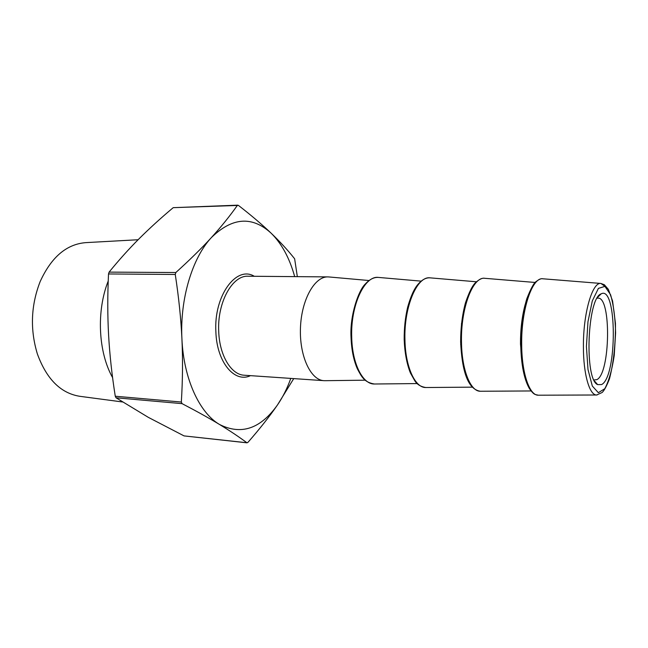 <?xml version="1.0" encoding="UTF-8"?>
<svg xmlns="http://www.w3.org/2000/svg" width="648" height="648" viewBox="0 0 648 648"><rect width="100%" height="100%" fill="white"/><g stroke="black" fill="none" stroke-linecap="round" stroke-linejoin="round"><path stroke-width="0.97" d="M294.686 276.623C289.567 258.098 281.718 243.632 271.156 233.207C280.033 241.728 287.866 250.25 294.638 258.787L297.335 276.639M329.168 276.971L327.896 276.899C314.604 276.421 301.45 299.749 300.461 327.807C299.303 355.857 310.627 380.125 323.927 380.668L325.199 380.692M293.747 378.602L277.433 405.016C269.455 416.567 259.629 429.008 247.965 442.341L246.88 442.746C238.861 436.784 229.732 430.685 219.486 424.456C209.255 418.252 196.79 411.318 182.072 403.647L181.335 402.035C182.679 380.319 182.874 359.276 181.926 338.888C180.962 318.516 178.735 297.043 175.26 274.469L175.835 272.533C189.815 259.897 201.666 248.241 211.386 237.573C221.114 226.865 229.765 216.157 237.33 205.448L238.456 205.416C251.392 215.46 262.286 224.726 271.156 233.207C252.177 215.808 232.251 217.258 211.386 237.573C192.286 257.936 179.82 299.165 181.926 338.888C183.619 378.74 199.463 412.833 219.486 424.456C241.121 435.367 260.439 428.887 277.433 405.016C282.739 397.297 287.186 388.427 290.79 378.4M237.824 205.165L173.21 207.668C160.744 218.125 149.396 228.461 139.158 238.683C128.976 248.864 118.957 260.01 109.107 272.111L108.516 273.958C107.503 295.504 107.536 315.973 108.613 335.364C109.706 354.772 111.918 375.062 115.263 396.228L116.041 397.783L148.36 417.377L184.048 435.901L247.099 442.835M601.611 384.556C617.398 376.812 617.147 284.796 601.125 293.876C587.307 297.707 584.164 379.744 597.65 384.62L601.611 384.556M597.116 298.242L598.023 298.129C611.485 296.914 610.311 373.515 596.881 379.623L593.989 379.963M138.105 239.736L85.73 242.636C66.46 244.191 51.265 257.199 40.127 281.653C30.91 305.427 29.986 329.516 37.365 353.93C46.591 379.161 60.758 393.287 79.85 396.309L122.545 401.979M125.753 252.744L121.694 257.264M108.224 281.029C96.252 311.081 98.245 352.245 112.598 377.63M374.819 384.005L374.366 384.005C362.831 384.45 352.253 363.82 351.718 337.414C350.447 305.459 364.549 275.384 378.448 277.417L378.894 277.457M461.53 323.222L460.704 344.687M426.246 387.52L425.825 387.52C415.101 387.95 405.348 366.8 404.943 339.682C403.874 306.852 417.093 275.902 430.029 277.846L430.442 277.879M525.163 304.536C522.005 316.297 520.441 329.443 520.482 343.983L522.725 368.186M480.759 391.246L480.379 391.254C470.57 391.659 461.749 369.959 461.489 342.095C460.655 308.335 472.878 276.445 484.704 278.3L485.085 278.332M538.65 395.207L538.302 395.207C529.538 395.596 521.77 373.329 521.681 344.663C521.105 309.914 532.194 277.028 542.757 278.778L543.105 278.81M606.01 287.129L600.907 283.451C592.312 281.912 583.135 313.462 583.411 346.656C583.33 374.05 589.502 395.353 596.638 394.997L597.132 394.98M254.291 276.283C236.309 265.202 213.662 295.836 215.881 331.93C216.813 362.37 234.673 383.349 250.493 375.646M323.927 380.668L244.264 375.224C231.296 374.811 219.551 355.712 218.732 331.76C217.064 302.697 232.3 275.157 248.054 276.234L327.896 276.899M173.21 207.668L237.33 205.448M175.835 272.533L109.107 272.111M108.516 273.958L175.26 274.469M181.335 402.035L115.263 396.228M116.041 397.783L182.072 403.647M246.88 442.746L184.048 435.901M586.416 346.421L587.971 321.708L592.304 300.907L598.404 288.392L604.924 286.376L610.562 294.694C613.535 304.819 615.211 317.536 615.6 332.845L614.223 355.533C612.02 369.976 608.877 381.032 604.795 388.703L598.347 392.696L592.321 386.038L588.003 369.538L586.416 346.421M369.028 280.527L328.698 276.931M365.213 380.19L324.729 380.692M421.151 281.135L378.448 277.417C373.961 277.109 369.53 279.353 365.164 284.156C358.49 290.49 349.726 315.544 351.038 337.284C351.483 349.669 353.597 360.207 357.388 368.882C361.714 376.966 364.249 382.312 374.366 384.005L417.231 383.567M476.45 281.783L430.029 277.846C426.028 277.555 422.018 279.709 418.017 284.294C414.137 288.765 410.678 296.42 407.641 307.265C405.251 317.455 404.101 328.212 404.182 339.536C404.7 352.577 406.758 363.682 410.354 372.859L414.809 380.805C417.053 384.466 420.73 386.71 425.825 387.52L472.416 387.148M535.216 282.471L484.704 278.3C482.395 277.773 479.366 279.207 475.608 282.609C472.53 285.298 469.136 292.078 465.426 302.956C462.251 314.847 460.655 327.839 460.639 341.925C461.878 368.785 467.014 389.302 480.379 391.254L531.068 390.955M520.725 344.469C520.79 327.475 523.26 310.246 526.881 298.55C530.906 288.344 534.025 282.658 536.228 281.483C539.225 279.223 541.396 278.324 542.757 278.778L600.907 283.451L604.365 284.747L608.367 289.373L612.571 300.947L615.446 323.303C615.64 343.886 613.656 362.378 609.493 378.788C606.617 386.111 604.155 390.687 602.114 392.518L596.638 394.997L538.302 395.207C535.224 394.308 534.284 395.507 529.384 388.541C524.038 379.161 521.146 364.468 520.725 344.469M594.597 381.121L597.65 384.62M597.812 297.124L601.125 293.876"/></g></svg>
